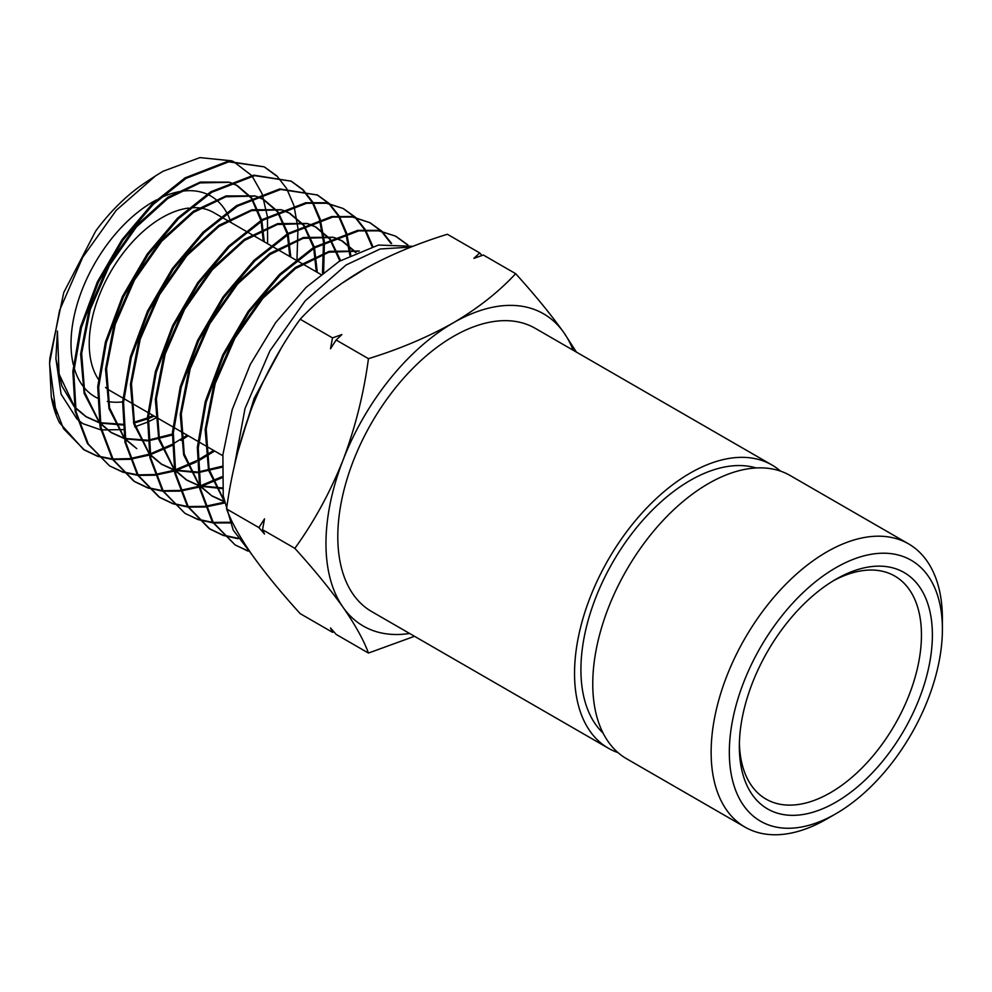 <?xml version="1.0" encoding="UTF-8"?>
<svg xmlns="http://www.w3.org/2000/svg" width="992" height="992" viewBox="0 0 992 992"><rect width="100%" height="100%" fill="white"/><g stroke="black" fill="none" stroke-linecap="round" stroke-linejoin="round"><path stroke-width="1.49" d="M835.872 567.722A150.66 86.986 120 0 0 729.331 752.246A150.66 86.986 120 0 0 835.872 813.75L826.758 819.008A163.531 94.414 -60 0 1 744.992 827.105A163.531 94.414 -60 0 1 719.932 696.062A163.531 94.414 -60 0 1 826.758 551.949A163.531 94.414 -60 0 1 908.536 543.852A163.531 94.414 -60 0 1 942.4 618.71L942.4 629.226A150.66 86.986 120 0 0 835.872 567.722M835.859 579.291L835.872 579.291A136.499 78.802 -60 0 1 932.381 635.016A136.499 78.802 -60 0 1 835.872 802.181A136.499 78.802 -60 0 1 739.35 746.455A136.499 78.802 -60 0 1 835.872 579.291L835.872 579.291M739.387 743.231A128.774 74.35 120 0 0 766.022 799.093A128.774 74.35 120 0 0 830.403 792.72A128.774 74.35 120 0 0 914.525 679.247A128.774 74.35 120 0 0 894.784 576.067A128.774 74.35 120 0 0 833.094 580.928M231.024 222.58A115.89 66.91 120 0 0 227.019 213.181M226.536 212.313A115.89 66.91 120 0 0 208.072 194.618M207.043 194.147A115.89 66.91 120 0 0 159.786 198.226M156.401 199.938A115.89 66.91 120 0 0 152.966 201.835A115.89 66.91 120 0 0 73.358 364.882M98.344 379.254A103.019 59.47 -60 0 1 162.068 217.608A103.019 59.47 -60 0 1 188.554 208.072M190.34 207.886A103.019 59.47 -60 0 1 213.578 212.511L220.757 216.653M908.536 543.852L790.165 475.515A163.531 94.414 120 0 0 708.387 483.612A163.531 94.414 120 0 0 601.561 627.725A163.531 94.414 120 0 0 626.622 758.768L744.992 827.105M756.14 467.951A154.529 89.218 120 0 0 690.184 480.45A154.529 89.218 120 0 0 592.336 606.943A154.529 89.218 120 0 0 603.074 733.076M78.008 419.963L82.931 423.683L100.725 429.809M101.544 429.933L123.07 429.61M134.689 426.907L147.262 422.245M148.23 421.811L156.748 417.607M267.617 243.71L267.493 217.508M267.381 216.516L262.161 194.11M261.876 193.366L252.092 176.068M251.596 175.472L233.219 161.374M232.054 160.865L199.9 157.604L162.998 171.294L155.595 175.857L116.275 210.279L82.807 257.126L59.594 310.31L49.6 363.146L51.311 397.098L63.488 428.656L84.419 450.033L97.34 456.196M252.104 554.875L233.182 530.063L223.225 495.789L222.902 454.621L232.178 409.696L250.244 364.548L275.602 322.673L306.106 287.358L339.276 261.305L378.386 245.074L413.019 246.314M367.3 267.406L340.901 283.923M278.74 352.445L255.539 396.254L240.585 441.601M234.211 466.86L245.012 408.555L269.886 350.87L305.127 300.911L346.084 264.988L380.196 248.98L411.11 247.058M172.05 444.391L150.028 453.964M149.234 454.212L130.237 458.54M129.555 458.626L112.84 459.011M112.245 458.949L97.476 455.96M96.943 455.787L83.477 449.438L59.508 422.741A167.202 96.534 120 0 1 51.311 397.098M97.873 456.382L112.567 459.482M113.175 459.544L129.803 459.308M130.485 459.222L149.383 455.055M150.164 454.807L172.05 445.482M196.949 460.573L175.026 469.972M174.245 470.22L155.298 474.461M154.616 474.548L137.938 474.858M137.33 474.808L122.586 471.795M122.053 471.622L109.951 466.079M109.529 465.843L87.395 443.523L75.169 411.333L72.838 371.405L80.488 327L97.365 281.877L121.929 239.754L152.061 204.079L185.082 177.853L227.726 161.349L264.008 166.817L228.706 161.857L186.05 178.374L153.004 204.6L122.859 240.287L98.295 282.422L81.418 327.558L73.755 371.95L76.086 411.916L88.325 444.106L109.529 465.843L122.45 472.018M122.983 472.204L137.665 475.329M138.26 475.391L154.864 475.218M155.546 475.131L174.394 471.064M175.175 470.816L196.28 462.012M221.848 476.755L200.024 485.981M199.243 486.229L180.358 490.37M179.676 490.445L163.035 490.718M162.428 490.656L147.696 487.618M147.163 487.432L133.709 481.058L112.406 459.234L100.093 426.895L97.724 386.706L105.412 341.992L122.425 296.496L147.225 254.026L177.568 218.116L210.788 191.766L253.754 175.15L291.239 181.176L254.721 175.658L211.742 192.287L178.523 218.637L148.168 254.535L123.368 297.017L106.355 342.525L98.654 387.252L101.023 427.453L113.336 459.804L134.652 481.653L147.56 487.841M148.093 488.027L162.75 491.189M163.358 491.238L179.924 491.114M180.606 491.04L199.404 487.06M200.173 486.824L221.861 477.834M224.254 502.225L205.418 506.28M204.736 506.354L188.133 506.565M187.525 506.515L172.806 503.428M172.273 503.254L158.832 496.88L137.367 474.858L124.992 442.271L122.636 401.847L130.361 356.909L147.486 311.153L172.41 268.423L202.976 232.252L236.48 205.666L279.732 188.951L317.502 195.027L280.699 189.46L237.448 206.187L203.93 232.773L173.352 268.956L148.403 311.724L131.291 357.492L123.554 402.43L125.91 442.854L138.297 475.441L159.762 497.463L172.67 503.651M173.203 503.837L187.86 507.036M188.455 507.098L204.997 507.024M205.666 506.949L224.415 503.056M229.797 522.263L213.218 522.412M212.61 522.362L197.916 519.262M197.383 519.076L185.454 513.608M184.884 513.273L162.353 490.544L149.904 457.746L147.523 416.987L155.36 371.678L172.633 325.612L197.743 282.633L228.482 246.301L262.173 219.579L305.71 202.752L325.45 202.74L342.773 208.357L326.43 203.248L306.689 203.273L263.14 220.1L229.412 246.834L198.66 283.191L173.563 326.157L156.302 372.223L148.453 417.533L150.821 458.304L163.283 491.127L184.884 513.273L197.792 519.486M198.313 519.672L212.945 522.883M213.553 522.945L230.057 522.92M237.708 538.21L223.026 535.072M222.493 534.899L209.064 528.5L187.352 506.23L174.815 473.271L172.422 432.326L180.271 386.756L197.631 340.368L222.94 297.042L253.927 260.4L287.878 233.492L331.725 216.554L351.54 216.529L370.004 222.716L352.495 217.037L332.704 217.074L288.833 234.013L254.894 260.908L223.894 297.55L198.574 340.888L181.214 387.302L173.34 432.872L175.745 473.854L188.282 506.813L209.994 529.096L222.902 535.308M223.423 535.482L238.043 538.73M247.616 550.721L235.637 545.203M235.116 544.906L212.313 521.866L199.702 488.622L197.334 447.355L205.27 401.5L222.766 354.876L248.198 311.352L279.384 274.486L313.571 247.405L357.715 230.355L377.766 230.355L395.275 236.046L378.659 230.851L358.695 230.876L314.538 247.913L280.339 275.007L249.116 311.91L223.646 355.52L206.162 402.206L198.251 448.062L200.644 489.254L213.243 522.462L235.116 544.906L248 551.118M264.492 167.078L276.049 175.634M187.228 435.203L174.319 443.139M180.904 440.46L188.22 435.773M296.992 259.011L297.96 228.805M297.885 227.838L294.016 206.001M293.806 205.282L286.8 188.864M286.477 188.319L277.028 176.142M276.619 175.745L264.988 167.338M290.78 180.941L302.312 189.46M302.721 189.856L312.108 202.132M312.43 202.69L319.374 219.195M319.585 219.926L323.417 241.825M323.491 242.804L322.487 273.06M213.664 450.467L197.941 460.052M198.896 460.635L214.644 451.025M323.652 272.155L324.396 242.333M324.322 241.366L320.354 219.703M320.143 218.984L313.088 202.653M312.765 202.108L303.279 189.968M302.882 189.584L291.239 181.176M316.994 194.767L328.563 203.286M328.972 203.695L338.396 215.921M338.718 216.467L345.712 232.897M345.923 233.616L349.854 255.353M350.759 254.907L346.692 233.405M346.468 232.686L339.376 216.43M339.053 215.896L329.542 203.806M329.133 203.41L317.502 195.027M343.244 208.605L354.838 217.124M355.235 217.521L364.672 229.71M364.994 230.256L372.05 246.599M372.806 246.388L365.664 230.218M365.341 229.685L355.806 217.632M355.396 217.248L343.753 208.866M369.508 222.456L381.089 230.962M381.498 231.347L390.972 243.499M391.617 243.474L382.069 231.471M381.66 231.074L370.004 222.716M395.746 236.294L407.352 244.788M407.91 244.912L396.254 236.567M780.543 471.138A163.531 94.414 120 0 0 771.95 465A163.531 94.414 120 0 0 690.184 473.097A163.531 94.414 120 0 0 583.346 617.21A163.531 94.414 120 0 0 608.418 748.253A163.531 94.414 120 0 0 618.028 752.63M771.95 465L535.209 328.315A163.531 94.414 120 0 0 453.443 336.412A163.531 94.414 120 0 0 346.605 480.525A163.531 94.414 120 0 0 371.678 611.568L608.418 748.253M576.439 352.123L563.84 332.605C550.982 314.576 534.924 294.934 515.654 273.68C498.827 291.834 478.082 308.19 453.443 322.747C427.862 337.131 399.528 349.097 368.454 358.67L336.139 340.008L330.522 348.725L332.494 337.9L300.179 319.238C316.746 301.308 337.478 284.952 362.39 270.184C387.599 255.948 415.933 243.97 447.367 234.261L479.694 252.923L481.951 255.502M515.654 273.68L483.34 255.018L473.928 258.354L479.694 252.923M332.494 337.9L341.905 334.577L336.139 340.008M368.454 358.67C363.742 393.836 355.26 427.651 343.046 460.077C330.187 492.243 314.129 521.668 294.86 548.353C314.166 569.656 330.224 589.298 343.046 607.278C355.285 624.948 363.754 640.212 368.454 653.058L414.495 636.294M368.454 653.058L336.139 634.396L330.522 627.948L332.494 632.288L300.179 613.639C280.872 592.336 264.802 572.694 251.993 554.714C239.754 537.032 231.285 521.78 226.573 508.933C231.297 473.754 239.766 439.952 251.993 407.514C264.839 375.348 280.91 345.923 300.179 319.238M333.882 631.817L332.494 632.288M294.86 548.353L262.545 529.691L264.517 534.031L258.9 527.595L226.573 508.933M258.9 527.595L264.517 518.866L262.545 529.691M74.078 367.635A115.89 66.91 120 0 0 97.365 398.077M107.322 401.413A115.89 66.91 120 0 0 122.624 401.884M49.6 363.146L49.873 358.273L63.773 292.491L95.703 231.037A145.278 83.874 -60 0 1 146.109 182.069L155.583 175.857M150.834 179.093A145.278 83.874 -60 0 1 152.966 177.841M77.004 419.07L61.07 394.122L55.899 358.658L57.412 331.006L59.086 374.071L74.264 406.311M56.234 413.986L49.625 364.411M75.28 407.476L86.54 417.012L99.336 422.803M124.298 438.588L111.65 432.822L100.217 423.113L122.661 424.973M133.66 423.224L147.411 418.959M148.391 418.574L154.144 416.094M264.281 241.775L261.876 220.881M261.652 219.914L251.931 198.326M251.398 197.619L237.448 185.678L230.156 182.689M228.867 182.317L200.099 182.9L167.908 198.412L136.326 227.081L109.306 265.608L90.26 309.454L81.654 353.474L84.692 392.497L99.2 421.947M125.166 438.836L147.61 440.882M148.49 440.808L172.261 435.054M290.792 257.089L288.201 234.397M287.965 233.442L278.12 212.015M277.574 211.308L263.711 199.528L256.172 196.453M254.87 196.081L225.866 196.763L193.44 212.437L161.634 241.329L134.428 280.116L115.258 324.26L106.566 368.578L109.579 407.886L124.136 437.559M125.153 438.749L136.772 448.632L125.252 439.295M317.291 272.391L314.526 247.926M314.278 246.971L304.296 225.692M303.75 224.998L289.962 213.367L282.187 210.217M280.872 209.858L251.633 210.614L218.972 226.449L186.942 255.576L159.563 294.636L140.244 339.078L131.465 383.693L134.466 423.274L149.073 453.195M150.09 454.373L161.882 464.442L174.232 470.146M175.1 470.406L197.482 472.688M198.363 472.626L221.985 467.244M340.578 260.512L330.472 239.382M329.914 238.688L316.212 227.218L308.19 223.981M306.875 223.622L277.388 224.477L244.491 240.473L212.251 269.836L184.686 309.157L165.23 353.896L156.376 398.809L159.365 438.662L173.997 468.819M175.026 470.01L187.004 480.264L199.194 485.919M199.962 485.646L212.114 496.074L200.062 486.216L222.431 488.597M356.091 252.377L342.463 241.068L334.205 237.758M332.89 237.398L303.155 238.34L270.022 254.498L237.559 284.084L209.808 323.677L190.216 368.702L181.276 413.912L184.252 454.051L198.933 484.431M212.114 496.074L224.155 501.692M358.893 251.162L328.922 252.191L295.542 268.522L262.868 298.332L234.93 338.198L215.202 383.52L206.187 429.028L209.138 469.439L223.87 500.067M55.899 358.658L61.839 385.95L74.363 406.918M75.367 408.01L85.572 416.404L99.287 422.468M100.155 422.704L122.624 424.291M133.461 422.431L147.473 417.954M148.453 417.545L153.128 415.512M263.277 241.192L261.107 221.377M260.884 220.385L251.472 198.549M250.951 197.83L236.456 185.157L230.429 182.565M229.202 182.168L200.322 182.069L167.772 197.296L135.743 226.102L108.339 265.062L89.131 309.479L80.637 354.008L84.109 393.278L99.299 422.555M100.316 423.658L110.695 432.214L124.248 438.253M125.116 438.489L147.56 440.2M148.44 440.113L172.323 434.062M289.776 256.506L287.432 234.881M287.209 233.901L277.661 212.226M277.128 211.519L262.706 198.995L256.457 196.329M255.217 195.932L226.089 195.92L193.304 211.321L161.051 240.349L133.474 279.57L114.117 324.297L105.536 369.123L108.996 408.667L124.236 438.179M316.287 271.808L313.757 248.397M313.522 247.43L303.837 225.903M303.304 225.196L288.957 212.846L282.472 210.093M281.232 209.709L251.869 209.771L218.835 225.333L186.372 254.597L158.596 294.091L139.091 339.115L130.448 384.239L133.883 424.068L149.172 453.815M150.189 454.931L160.927 463.847L174.17 469.811M175.038 470.059L197.433 472.018M198.301 471.944L222.022 466.265M339.834 260.958L330.014 239.593M329.48 238.886L315.208 226.684L308.5 223.857M307.247 223.473L277.636 223.634L244.367 239.357L211.68 268.844L183.718 308.624L164.077 353.933L155.347 399.354L158.77 439.468L174.108 469.452M175.125 470.568L186.05 479.657L199.132 485.596M200 485.844L222.369 487.928M355.657 252.563L341.459 240.535L334.527 237.621M333.262 237.237L303.416 237.485L269.898 253.369L236.989 283.092L208.841 323.144L189.063 368.751L180.259 414.47L183.656 454.857L199.045 485.076M211.16 495.467L224.105 501.369M359.265 251.013L329.183 251.336L295.43 267.394L262.297 297.34L233.963 337.664L214.049 383.569L205.158 429.598L208.543 470.258L223.981 500.712M280.922 348.762L254.126 398.424L237.857 451.67M573.14 350.213A180.271 104.086 120 0 0 563.84 332.605A180.271 104.086 120 0 0 453.443 322.747A180.271 104.086 120 0 0 343.046 460.077A180.271 104.086 120 0 0 343.046 607.278A180.271 104.086 120 0 0 409.609 633.466M826.758 819.008L835.872 813.75A150.66 86.986 120 0 0 942.4 629.226M122.909 398.065L110.558 390.935A103.019 59.47 -60 0 1 105.549 387.413M320.788 274.412L296.707 260.499M295.777 259.966L271.696 246.066M270.766 245.532L246.686 231.62M245.768 231.086L221.687 217.186M83.477 449.438L84.419 450.033M133.709 481.058L134.652 481.653M158.832 496.88L159.762 497.463M209.064 528.5L209.994 529.096M86.54 417.012L85.572 416.404M237.448 185.678L236.456 185.157M111.65 432.822L110.695 432.214M263.711 199.528L262.706 198.995M289.962 213.367L288.957 212.846M161.882 464.442L160.927 463.847M316.212 227.218L315.208 226.684M187.004 480.264L186.05 479.657M342.463 241.068L341.459 240.535M222.791 455.725L205.902 445.978M204.947 445.433L198.735 441.849M197.817 441.304L173.761 427.428M172.844 426.895L148.8 413.007M147.87 412.474L123.839 398.598"/></g></svg>
